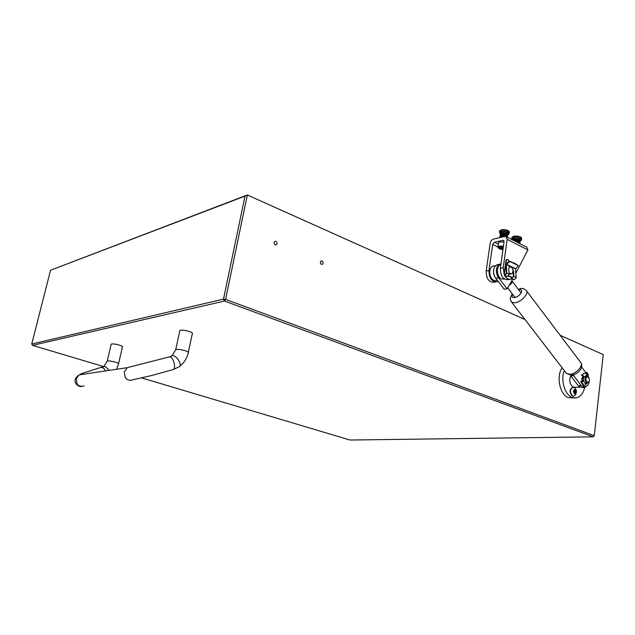 <?xml version="1.0" encoding="UTF-8"?>
<svg xmlns="http://www.w3.org/2000/svg" width="635" height="635" viewBox="0 0 635 635"><rect width="100%" height="100%" fill="white"/><g stroke="black" fill="none" stroke-linecap="round" stroke-linejoin="round"><path stroke-width="0.95" d="M588.343 376.071C588.161 373.634 587.296 372.372 585.748 372.293L585.653 372.316M323.12 263.231C323.056 261.43 322.334 260.715 320.961 261.08L320.365 262.065C320.429 263.858 321.143 264.581 322.516 264.224L323.12 263.231M277.05 243.737C276.931 241.744 276.114 241.03 274.59 241.594L274.106 242.491C274.217 244.475 275.034 245.189 276.55 244.642L277.05 243.737M50.538 270.248L31.75 344.027L223.504 299.117L245.007 196.112L50.538 270.248L247.333 194.977L524.978 319.508M560.126 335.272L603.25 354.616L594.281 435.697L593.209 436.824L224.48 301.038L32.504 345.361L103.584 366.554M245.007 196.112L247.333 194.977L225.592 299.395L594.281 435.697L593.209 436.824L349.988 440.023L141.883 377.976M225.592 299.395L223.504 299.117L224.48 301.038L225.592 299.395M32.504 345.361L31.75 344.027M509.945 279.384L508.572 279.638C503.222 279.956 500.483 276.177 500.356 268.287L504.047 241.864L503.428 240.379L502.785 240.34L494.435 242.237L492.681 244.419L488.966 270.534C489.077 278.328 491.808 282.059 497.149 281.734L498.062 281.241M495.649 282.003L494.363 282.242C489.021 282.567 486.291 278.852 486.188 271.081L490.172 243.197C490.641 241.07 491.728 239.705 493.443 239.101L504.793 236.482L506.016 236.561L507.167 239.339L503.23 267.724L504.134 274.399M506.246 236.68L526.725 247.166L527.899 249.928L507.167 239.339M504.523 275.233C506.476 278.614 508.778 279.908 511.453 279.106L512.016 278.836M515.842 273.201L527.899 249.928M511.834 267.486L513.699 271.724L513.771 276.384L511.54 278.614L514.064 279.821L516.168 277.947L515.517 268.986L518.239 265.89L517.763 265.097L510.127 261.326L506.23 264.454L506.849 273.463L504.746 275.36L504.15 273.979L506.039 260.294L506.841 259.461M507.167 276.519L509.302 274.645L508.643 269.272L509.508 266.7L510.786 266.748M517.93 265.446L510.286 261.676M511.54 278.614L511.421 277.209L511.786 278.162L513.374 276.566L513.001 270.145M515.636 264.049L515.017 263.192L513.413 262.953M508.675 276.106L511.104 276.677L511.191 278.336L510.715 276.749L508.484 276.288M508.976 261.39L508.286 259.866L507.436 259.453L506.42 260.215L504.531 273.907L504.96 274.891L506.468 273.248L505.841 264.644L508.413 261.755L510.127 261.326M517.763 265.097L518.073 265.549M509.23 273.748L510.937 274.042M509.151 273.161L511.5 273.923C513.659 271.693 513.493 269.335 511 266.843L509.127 266.978M583.795 376.976L583.763 376.992C582.565 378.031 582.351 379.539 583.105 381.516M583.263 376.69L582.636 381.445M570.976 375.174C568.777 380.286 569.579 384.318 573.389 387.263L579.866 387.159M562.142 367.792C555.966 376.245 559.887 394.867 568.412 397.645L574.897 398.002M564.309 370.618C560.387 380 564.801 394.922 572.191 397.447L575.905 397.947C580.223 397.137 583.152 393.652 584.684 387.509M587.947 376.722C585.359 377.627 585.145 379.524 587.296 382.413C589.875 381.508 590.09 379.603 587.947 376.722M588.74 377.38L586.7 376.079C584.343 378.087 584.359 380.405 586.748 383.016L587.542 383.127L589.097 381.572M585.303 376.182L585.057 376.198C582.692 378.206 582.708 380.516 585.097 383.127L587.311 383.143M500.88 264.525L500.396 264.692C495.848 266.263 496.689 277.027 501.515 278.963L504.539 279.106M494.189 265.946L492.808 266.224C488.259 267.787 489.085 278.463 493.903 280.376L497.435 280.424M493.839 268.891C493.03 272.161 493.586 275.161 495.506 277.9M84.082 385.985C80.47 386.691 78.137 385.969 77.081 383.818L76.192 378.762L79.129 374.896L82.693 374.364M118.578 363.593L122.396 347.123C122.999 346.662 121.999 345.988 119.388 345.115C115.546 344.027 112.832 343.686 111.228 344.091L111.117 344.599M188.341 352.234L192.286 333.859C193.08 333.288 192.111 332.51 189.389 331.518C185.095 330.24 181.943 329.875 179.927 330.43L179.768 331.176M582.128 381.373C581.533 379.254 581.819 377.619 582.986 376.491M584.494 387.509L582.081 387.66L578.374 385.786L570.746 375.856L571.103 375.174M587.304 374.515L581.612 366.982M588.153 384.612L584.978 387.477L581.271 385.596L573.635 375.634L570.746 375.856M574.183 374.579L573.635 375.634M511.762 280.813L511.889 280.892C512.588 281.638 512.151 282.773 510.58 284.274L509.072 285.329L512.731 279.178M500.967 263.906L499.697 264.2L497.546 266.176C495.721 269.954 496.054 273.788 498.546 277.654L495.721 278.186L504.206 289.235L507.04 288.742L509.072 285.329M495.721 278.186C493.228 274.328 492.895 270.51 494.721 266.74L496.872 264.771L498.38 264.47M498.546 277.654L507.04 288.742M512.032 239.641L511.81 238.435L513.342 237.68C518.47 237.347 521.168 238.204 521.43 240.268L520.184 240.959M513.866 239.276L513.699 240.498L513.858 239.284L516.628 239.157L514.001 239.244L513.263 240.276L513.374 239.451L512.747 240.006M512.929 239.244L514.159 238.101C518.009 237.847 520.025 238.498 520.232 240.046L520.152 240.625M514.453 239.165L514.239 240.768L514.461 239.165M515.136 239.101L514.866 241.094L515.144 239.101M515.866 239.101L515.549 241.443L515.874 239.101M516.628 239.157L516.263 241.808L516.636 239.157L517.374 239.268L516.636 239.157M517.374 239.268L516.977 242.173L517.382 239.268L518.089 239.427L517.382 239.268M518.089 239.427L517.668 242.53L518.096 239.427L518.739 239.633L518.096 239.427M518.303 242.856L518.739 239.633L519.287 239.871L518.739 239.633L518.295 242.848M519.287 239.871L518.843 243.134L519.295 239.879L519.724 240.141L519.287 243.356M520.144 240.967L519.732 240.141L519.295 243.364M520.025 240.419L519.605 243.523L519.7 240.347M520.176 240.705L519.787 243.61L519.994 240.649M520.184 240.983L519.819 243.634M513.382 239.443L513.834 239.474M514.39 239.355L514.199 240.752M514.969 239.276L514.731 241.022M515.604 239.244L515.318 241.324M516.271 239.268L515.945 241.649M516.953 239.339L516.588 241.975M517.604 239.466L517.223 242.3M518.216 239.625L517.819 242.602M518.755 239.832L518.343 242.872M519.271 240.07L519.724 240.141M500.317 233.775L499.412 232.021L500.904 231.275C506.103 230.926 508.833 231.815 509.087 233.95L507.841 234.64L506.913 233.497L506.452 236.784L506.905 233.49L504.214 232.767L503.658 236.744M501.444 232.902L500.809 237.403L501.436 232.902L504.206 232.759L500.951 233.069L500.332 237.514L500.594 233.283L499.991 237.593L500.459 233.426L499.785 237.641M500.539 232.87L501.737 231.712C505.643 231.442 507.683 232.116 507.881 233.712L507.802 234.267M502.031 232.783L501.396 237.268L502.039 232.775M502.706 232.712L502.094 237.109L502.714 232.712M502.864 236.926L503.452 232.712L502.849 236.934M504.206 232.759L503.65 236.752M504.214 232.767L504.968 232.87L504.452 236.561L504.976 232.878L505.682 233.037L505.214 236.426L505.69 233.037L506.341 233.243L505.889 236.514L506.349 233.251L506.905 233.49M507.349 233.767L506.897 237.014L507.357 233.767L506.881 233.688M507.667 234.053L507.23 237.18L507.325 233.974M507.825 234.347L507.421 237.276L507.635 234.283M507.794 234.609L507.468 237.299M500.951 233.069L501.404 233.101M501.967 232.974L501.364 237.276M502.547 232.886L501.944 237.141M503.182 232.855L502.603 236.99M503.857 232.878L503.301 236.831M504.539 232.95L504.023 236.665M505.206 233.077L504.73 236.498M505.825 233.243L505.381 236.426M506.373 233.45L505.944 236.53M584.097 376.753L582.2 374.872L584.383 373.301L585.907 373.491L588.947 377.69M589.248 381.238C588.875 384.104 587.764 385.747 585.914 386.191L584.478 385.993L581.406 381.77L581.573 381.302L583.7 381.595M585.502 386.215L583.803 386.04L580.731 381.818L581.557 381.31M582.2 374.872L584.176 373.316M586.843 376.063L586.137 375.428L585.962 376.134M581.525 374.92L583.74 376.999M585.121 383.135L585.089 384.35L585.732 384.429L587.446 383.135M585.232 384.437L586.764 383.175M503.349 246.84L499.539 246.753L498.277 247.864C498.912 248.801 500.483 249.341 502.976 249.499M498.308 247.928L497.959 246.737L499.261 246.118L503.444 246.19M503.261 247.452L500.324 247.301L499.713 247.904L503.079 248.809M504.023 241.998L499.856 241.927L498.546 242.562L498.451 243.245M574.373 390.104L573.834 390.684L573.81 392.605L574.794 393.883L575.373 393.192L575.881 393.406L576.183 391.628L575.096 389.438L574.373 390.104M574.532 390.787L575.921 390.708L574.389 390.771L574.04 390.152M574.683 393.232L574.596 390.787M575.207 389.414C576.913 391.668 576.739 393.16 574.691 393.906C572.984 391.644 573.159 390.152 575.207 389.414M573.722 387.469L574.318 387.818C576.842 389.612 577.104 392.105 575.112 395.295L573.667 396.192L572.714 396.065C569.666 392.763 569.666 389.858 572.722 387.334L573.722 387.469M572.651 387.342L572.365 387.358C569.309 389.874 569.301 392.787 572.349 396.081L573.405 396.208M497.824 246.991L492.681 244.419M498.324 244.189L494.435 242.237M503.952 240.927L502.785 240.34M486.188 271.081L488.966 270.534M500.356 268.287L503.23 267.724M509.294 274.225L506.857 273.058M516.176 277.543L513.771 276.384M515.517 268.986L506.23 264.454M515.628 268.716L506.349 264.184M512.77 277.852L511.032 277.273M505.936 274.574L504.531 273.907M513.302 271.796L513.699 271.724M109.037 370.403C107.132 367.76 105.434 366.443 103.918 366.443L103.259 366.855M116.451 369.284L118.475 364.053C119.07 363.633 118.054 363.006 115.427 362.156C112.077 361.22 109.466 360.831 107.609 360.99L107.132 361.553M105.426 370.943L105.386 370.856C104.283 368.625 103.068 367.514 101.743 367.514L101.227 367.657M75.89 383.611L77.081 383.818M169.267 356.918L169.807 356.767C172.109 357.441 173.688 360.204 174.53 365.054C174.736 367.903 174.196 369.435 172.918 369.657L151.082 375.658L132.636 379.825C129.683 380.921 127.206 380.119 125.19 377.412L124.222 371.872L127.325 367.649L130.056 366.974M173.474 369.491L179.022 366.808C180.65 366.077 180.594 364.045 178.872 360.712C176.625 357.203 174.419 355.481 172.252 355.56L171.41 356.124M179.911 366.157C184.126 362.815 186.888 358.402 188.198 352.917C188.976 352.393 187.992 351.663 185.245 350.71C180.919 349.464 177.76 349.083 175.76 349.56L175.609 350.25M518.684 289.83L519.152 289.727C524.764 288.584 519.962 296.839 514.564 297.553C512.104 297.728 511.461 296.64 512.651 294.291M518.319 289.354L520.24 288.758C521.605 287.98 523.542 288.465 526.066 290.227C529.892 292.521 521.549 302.038 515.025 302.784L511.731 302.3L510.913 301.101M526.788 291.187L580.295 361.95C584.39 364.72 576.54 374.031 569.897 374.237L566.483 373.436L565.642 372.348M578.374 385.786L581.271 385.596M521.533 239.514L521.589 239.125C521.319 237.061 518.628 236.196 513.501 236.53L511.969 237.292L511.866 238.054M513.985 236.172C517.287 235.783 519.668 236.299 521.129 237.72M509.199 233.156L509.254 232.799C508.992 230.656 506.262 229.767 501.063 230.124L499.578 230.87L499.459 231.68M501.563 229.759C504.873 229.354 507.286 229.878 508.794 231.338M582.287 375.46L581.612 375.507M581.406 381.77L580.731 381.818M502.198 247.356L501.999 248.793M501.182 247.293L501.015 248.515M500.309 247.769L500.253 248.198M574.715 390.017L575.461 389.969M574.635 392.716L576.064 392.636M574.484 393.629L575.04 393.597M574.754 391.716L576.183 391.628M275.59 244.919L276.55 244.642M321.802 264.406L322.516 264.224M504.746 275.36L507.294 276.574M585.057 376.198L586.7 376.079M500.872 264.597L500.396 264.692M495.562 265.668L492.808 266.224M82.225 374.436L80.224 374.301L81.097 373.761L103.846 366.458L107.244 361.093L111.228 344.091M81.55 386.453C80.018 386.929 78.192 386.08 76.081 383.905C74.001 380.817 75.025 377.817 79.129 374.896L127.325 367.649L169.807 356.767L172.252 355.56L175.76 349.56L179.927 330.43M512.302 293.838C509.508 299.371 509.826 298.569 511.731 302.3L566.483 373.436L571.468 375.158M581.192 363.244C581.906 365.395 581.946 366.982 581.327 367.99C579.755 371.697 576.556 374.078 571.722 375.142M521.097 293.005L512.175 281.265M515.064 297.45L507.635 287.742M496.872 264.771L499.697 264.2M511.81 238.435L511.969 237.292L513.723 236.156C518.597 235.95 521.256 236.712 521.716 238.427M512.85 239.816L513.009 238.665M499.412 232.021L499.578 230.87L501.285 229.751C506.278 229.552 508.976 230.322 509.389 232.061M500.459 233.426L500.618 232.267M584.383 373.301L583.708 373.348M581.573 381.302L580.89 381.349M497.959 246.737L498.546 242.562M498.277 247.864L497.848 247.372M574.429 393.248L575.373 393.192M573.778 390.168L574.484 390.12"/></g></svg>
